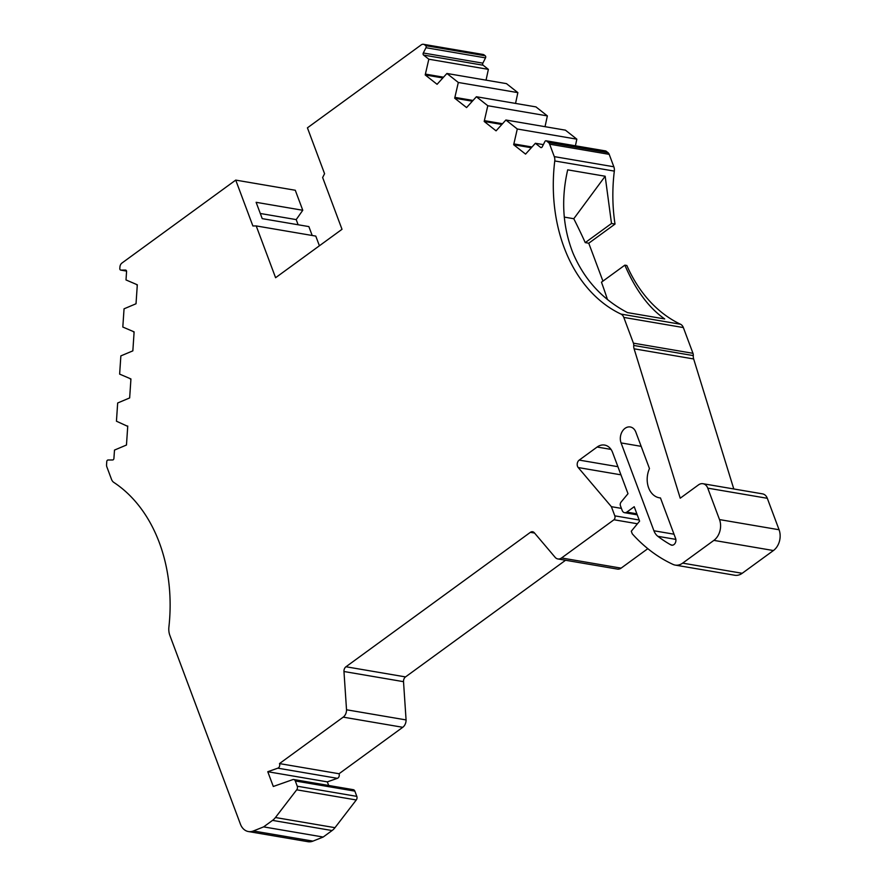 <?xml version="1.0" encoding="UTF-8"?>
<svg xmlns="http://www.w3.org/2000/svg" width="886" height="886" viewBox="0 0 886 886"><rect width="100%" height="100%" fill="white"/><g stroke="black" fill="none" stroke-linecap="round" stroke-linejoin="round"><path stroke-width="1.33" d="M253.374 830.968L263.629 826.882L323.18 837.037L312.924 841.124L253.374 830.968A15.284 11.496 99.7 0 1 248.401 831.544A15.284 11.496 99.7 0 1 240.427 824.157L169.868 635.439A15.284 11.496 99.7 0 1 168.905 627A152.857 115.014 -80.3 0 0 159.303 542.586A152.857 115.014 -80.3 0 0 113.796 482.394A7.642 5.748 99.7 0 1 111.525 479.381L106.874 466.944A4.585 3.455 99.7 0 1 106.553 464.663L106.774 461.54A1.528 1.152 99.7 0 1 108.026 460L112.666 459.967A1.528 1.152 99.7 0 0 113.917 458.439L114.493 450.077L126.465 445.027L127.75 426.044L127.052 426.055L127.739 426.166M670.879 544.89A4.53 3.411 99.7 0 0 671.721 545.189A4.53 3.411 99.7 0 0 675.154 543.207A4.53 3.411 99.7 0 0 675.597 538.455L660.458 497.943A20.622 15.516 99.7 0 1 659.394 497.81A20.622 15.516 99.7 0 1 648.641 487.854A20.622 15.516 99.7 0 1 649.46 468.55L635.849 432.146A10.721 8.063 -80.3 0 0 630.267 426.974A10.721 8.063 -80.3 0 0 622.127 431.659A10.721 8.063 -80.3 0 0 621.075 442.922L653.923 530.769A15.095 11.352 99.7 0 0 657.855 536.318A174.664 131.416 99.7 0 0 670.879 544.89L672.607 545.189M565.567 560.251L405.522 676.915A4.585 3.455 -80.3 0 0 403.518 681.666L406.076 719.93A7.542 5.67 99.7 0 1 402.753 727.295L339.039 773.744A3.057 2.304 99.7 0 1 339.083 773.866A3.057 2.304 99.7 0 1 337.378 778.329L327.322 781.873L267.771 771.717L277.827 768.173L337.378 778.329M339.039 773.744L279.489 763.588A3.057 2.304 99.7 0 1 279.533 763.71A3.057 2.304 99.7 0 1 277.827 768.173M531.201 147.718L513.67 144.728L525.564 154.109L535.377 143.277L540.615 147.408A1.528 1.152 99.7 0 0 542.232 146.832L544.901 141.55A1.528 1.152 99.7 0 1 546.529 140.985L606.079 151.141L608.04 152.691L548.489 142.524A4.585 3.455 99.7 0 1 549.641 144.185L609.191 154.341L613.843 166.778A7.642 5.748 99.7 0 1 614.319 171.109A152.857 115.014 -80.3 0 0 615.017 224.08L611.506 223.482L605.171 176.236L567.693 169.846C560.971 199.095 562.699 226.783 572.899 252.898C584.239 279.566 602.436 299.468 627.487 312.603L664.71 318.949C648.862 307.929 635.583 289.999 624.851 265.147L626.845 265.49A152.857 115.014 -80.3 0 0 680.514 324.243A7.642 5.748 99.7 0 1 683.35 327.565L692.974 353.315A4.585 3.455 99.7 0 1 693.284 355.596A7.642 5.748 -80.3 0 0 693.66 358.963L733.785 488.961M485.528 57.878A1.528 1.152 -80.3 0 0 485.24 55.807L425.69 45.64A1.528 1.152 99.7 0 1 425.978 47.711L485.528 57.878L482.859 63.161A1.528 1.152 -80.3 0 0 483.136 65.232L488.374 69.363L428.824 59.207L423.586 55.065A1.528 1.152 99.7 0 1 423.298 52.994L425.978 47.711M126.532 271.072L120.873 270.108L125.513 270.075A1.528 1.152 99.7 0 1 126.565 271.581L126 279.943L137.308 284.783L136.023 303.765L124.051 308.815L122.811 327.034L134.118 331.873L132.845 350.856L120.861 355.895L119.632 374.113L130.94 378.953L129.655 397.936L117.672 402.986L116.443 421.204L127.052 426.055M501.72 124.45L484.188 121.46L487.798 105.733L547.36 115.9L535.952 106.896L476.391 96.74L466.579 107.571L454.695 98.191L458.317 82.476L446.909 73.472L437.086 84.303L425.202 74.933L428.824 59.207M487.798 105.733L476.391 96.74M484.587 120.673L502.417 123.708M547.36 115.9L545.034 126.687M130.929 379.086L130.242 378.964M484.188 121.46L496.071 130.84L505.884 120.009L565.434 130.164L576.841 139.168L575.413 145.791M472.227 101.181L454.695 98.191M472.925 100.439L455.094 97.405M133.421 331.873L134.118 331.995M446.909 73.472L506.46 83.627L517.867 92.631L458.317 82.476M517.867 92.631L515.541 103.418M513.67 144.728L517.291 129.002L505.884 120.009M517.291 129.002L576.841 139.168M514.079 143.942L531.899 146.976M442.734 77.924L425.202 74.933M443.432 77.171L425.601 74.136M535.377 143.277L543.351 144.628M136.61 284.794L137.297 284.904M488.374 69.363L486.049 80.15M606.079 151.141A1.528 1.152 -80.3 0 0 605.67 150.952L546.108 140.796M548.489 142.524L546.529 140.985M636.857 513.814L626.834 512.097L634.21 506.714L639.603 521.134L631.297 531.212L632.272 533.837A191.409 144.019 99.7 0 0 672.995 564.404A15.284 11.496 99.7 0 0 675.198 565.091A15.284 11.496 99.7 0 0 682.663 563.131L713.872 540.382L773.423 550.538L742.213 573.286A15.284 11.496 99.7 0 1 734.749 575.247L675.198 565.091M626.834 512.097A4.585 3.455 99.7 0 1 624.586 512.684A4.585 3.455 99.7 0 1 622.193 510.469L620.444 505.773A3.057 2.304 99.7 0 1 621.053 502.107L627.997 493.69L612.58 452.447A15.284 11.496 99.7 0 0 604.606 445.071A15.284 11.496 99.7 0 0 597.142 447.031L579.211 460.1L617.907 466.689M293.731 779.514A3.035 2.281 99.7 0 1 295.304 780.976L354.854 791.132A3.035 2.281 -80.3 0 0 353.281 789.67L293.731 779.514A3.035 2.281 99.7 0 0 293.022 779.536L273.298 786.48L267.771 771.717M327.322 781.873L328.673 785.472M609.191 154.341A4.585 3.455 -80.3 0 0 608.04 152.691M120.873 270.108A1.528 1.152 99.7 0 1 119.82 268.602L119.931 267.007A4.585 3.455 99.7 0 1 121.936 263.053L235.731 180.102L295.282 190.257L302.768 210.27L296.201 219.606L298.128 224.756M425.69 45.64L424.693 44.854L484.243 55.021L485.24 55.807M613.843 166.778L554.293 156.623L549.641 144.185M702.975 483.712A9.17 6.9 99.7 0 1 707.759 488.142L767.309 498.297A9.17 6.9 99.7 0 0 762.525 493.867L702.975 483.712A9.17 6.9 99.7 0 0 698.489 484.886L680.226 498.198L634.099 348.807A7.642 5.748 99.7 0 1 633.734 345.44L693.284 355.596M263.629 826.882L272.534 820.392L332.084 830.547L323.18 837.037M354.854 791.132L356.814 796.37L297.264 786.214L295.304 780.976M296.201 219.606L260.296 213.482M611.506 223.482L585.247 242.62A367.037 191.287 53.9 0 0 573.785 218.72L564.282 217.103M615.017 224.08L588.758 243.218L585.247 242.62M607.419 299.435A367.037 191.287 53.9 0 0 601.461 282.191L624.851 265.147M588.758 243.218L602.934 281.117M235.731 180.102L252.887 225.963L256.22 225.93L275.59 277.717L342.007 229.308L322.637 177.521L324.575 173.711L307.42 127.839L421.215 44.887A4.585 3.455 99.7 0 1 423.464 44.3L483.014 54.456A4.585 3.455 99.7 0 1 484.243 55.021M423.464 44.3A4.585 3.455 99.7 0 1 424.693 44.854M554.293 156.623A7.642 5.748 99.7 0 1 554.758 160.953A152.857 115.014 -80.3 0 0 620.953 314.076A7.642 5.748 99.7 0 1 623.799 317.409L633.424 343.159A4.585 3.455 99.7 0 1 633.734 345.44M605.171 176.236L573.785 218.72M767.309 498.297L779.071 529.75A15.284 11.496 99.7 0 1 773.423 550.538M707.759 488.142L719.51 519.584A15.284 11.496 99.7 0 1 713.872 540.382M621.418 508.387L611.384 506.681L614.818 515.851A3.057 2.304 99.7 0 1 613.976 519.761L637.433 523.77M611.384 506.681L578.215 467.542A4.585 3.455 99.7 0 1 579.211 460.1M647.821 548.667L621.108 568.136A7.542 5.67 99.7 0 1 617.431 569.1L557.87 558.944A7.542 5.67 99.7 0 1 555.334 557.56L534.313 532.763A4.585 3.455 99.7 0 0 532.619 531.755A4.585 3.455 99.7 0 0 530.371 532.342L345.972 666.759A4.585 3.455 99.7 0 0 343.967 671.51L346.526 709.775A7.542 5.67 99.7 0 1 343.203 717.139L279.489 763.588M613.976 519.761L561.558 557.97A7.542 5.67 99.7 0 1 557.87 558.944M406.076 719.93L346.526 709.775M356.814 796.37A3.068 2.304 99.7 0 1 356.272 799.969L334.986 827.679A15.284 11.496 99.7 0 1 332.084 830.547M297.264 786.214A3.068 2.304 99.7 0 1 296.71 789.814L275.435 817.523A15.284 11.496 99.7 0 1 272.534 820.392M312.924 841.124A15.284 11.496 99.7 0 1 307.951 841.7L248.401 831.544M302.768 210.27L256.12 202.307L262.223 218.643L308.871 226.594L312.193 235.477M256.22 225.93L315.781 236.097L319.403 245.776M540.615 147.408L541.479 147.552M483.136 65.232L423.586 55.065M482.859 63.161L423.298 52.994M611.008 449.401L597.142 447.031M675.852 539.386L657.855 536.318M554.758 160.953L614.319 171.109M692.974 353.315L633.424 343.159M680.514 324.243L620.953 314.076M623.799 317.409L683.35 327.565M634.099 348.807L693.66 358.963M779.071 529.75L719.51 519.584M742.213 573.286L682.663 563.131M639.183 520.004L614.818 515.851M578.215 467.542L620.942 474.83M621.108 568.136L561.558 557.97M530.371 532.342L534.568 533.051M343.967 671.51L403.518 681.666M405.522 676.915L345.972 666.759M343.203 717.139L402.753 727.295M334.986 827.679L275.435 817.523M296.71 789.814L356.272 799.969M674.013 534.203L653.923 530.769M621.075 442.922L641.165 446.345M659.394 497.81L660.469 497.998M637.244 514.844L624.586 512.684M126.532 271.094L120.729 270.097"/></g></svg>
